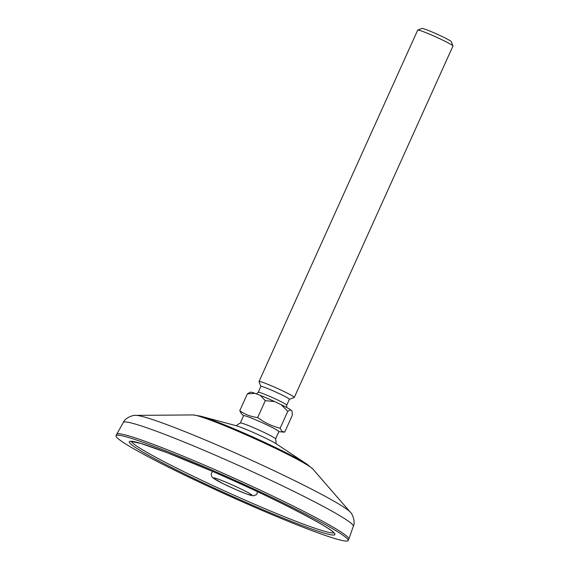 <?xml version="1.0" encoding="UTF-8"?>
<svg xmlns="http://www.w3.org/2000/svg" width="569" height="569" viewBox="0 0 569 569"><rect width="100%" height="100%" fill="white"/><g stroke="black" fill="none" stroke-linecap="round" stroke-linejoin="round"><path stroke-width="0.85" d="M254.428 507.121A127.349 8.322 24.3 0 1 116.04 435.74A127.349 8.322 24.3 0 1 209.79 469.162A127.349 8.322 24.3 0 1 348.178 540.55A127.349 8.322 24.3 0 1 254.428 507.121M116.04 435.74L116.702 434.275A127.349 8.322 24.3 0 1 116.723 434.232A127.349 8.322 24.3 0 1 210.452 467.697A127.349 8.322 24.3 0 1 348.854 539.042A127.349 8.322 24.3 0 1 348.84 539.085L348.178 540.55M307.196 464.354A63.166 4.125 24.3 0 0 242.045 432.205A63.166 4.125 24.3 0 0 200.295 416.088L235.715 425.591A24.183 1.579 24.3 0 1 251.704 431.764A24.183 1.579 24.3 0 1 276.641 444.069L307.196 464.354L312.843 469.027A66.374 4.339 -155.7 0 0 241.071 432.646A66.374 4.339 -155.7 0 0 193.055 414.936L135.941 415.377A118.765 7.76 24.3 0 1 221.853 447.056A118.765 7.76 24.3 0 1 350.291 512.157C352.325 513.501 355.71 522.05 353.335 526.24A126.162 8.243 -155.7 0 0 216.22 455.563A126.162 8.243 -155.7 0 0 123.366 422.404L116.723 434.232M236.291 425.754A24.183 24.183 0 0 1 240.338 422.959A19.346 1.266 24.3 0 1 256.911 429.133A19.346 1.266 24.3 0 1 275.232 438.479A19.346 1.266 24.3 0 1 275.56 438.863A24.183 24.183 0 0 1 276.143 443.749M240.31 422.98L243.603 415.676A19.346 1.266 24.3 0 1 259.791 421.608A19.346 1.266 24.3 0 1 278.547 431.146A19.346 1.266 24.3 0 1 278.867 431.601L275.567 438.898M284.713 432.12L281.911 431.33L280.147 428.229L287.772 411.344L290.688 409.836L292.032 410.974L292.338 415.228L284.713 432.12M417.767 30.043L422.02 28.45A16.117 1.053 24.3 0 1 435.925 33.656A16.117 1.053 24.3 0 1 451.075 41.388A16.117 1.053 24.3 0 1 451.338 41.686L452.952 45.933A19.346 1.266 -155.7 0 0 452.639 45.57A19.346 1.266 -155.7 0 0 434.46 36.288A19.346 1.266 -155.7 0 0 417.767 30.043A19.346 1.266 -155.7 0 0 417.696 30.107L259.03 381.514A19.346 1.266 24.3 0 1 275.211 387.446A19.346 1.266 24.3 0 1 293.967 396.984A19.346 1.266 24.3 0 1 294.287 397.439A19.346 1.266 24.3 0 1 294.216 397.496L289.372 399.317M294.287 397.439L452.96 46.025A19.346 1.266 -155.7 0 0 452.952 45.933M289.13 398.919A15.633 1.024 24.3 0 1 289.386 399.282L286.74 405.149A15.633 1.024 24.3 0 0 286.477 404.787A15.633 1.024 24.3 0 0 271.321 397.077A15.633 1.024 24.3 0 0 258.234 392.283L260.887 386.415A15.633 1.024 24.3 0 1 273.966 391.209A15.633 1.024 24.3 0 1 289.13 398.919M280.147 428.229C271.968 426.188 264.478 422.625 257.672 417.532C251.014 416.785 245.04 414.509 239.762 410.711L247.387 393.826L250.388 392.155A22.888 1.494 24.3 0 1 255.012 393.35L260.275 395.355A22.888 1.494 24.3 0 1 274.535 401.543L281.136 404.687A22.888 1.494 24.3 0 1 290.688 409.836M281.136 404.687L287.772 411.344M260.275 395.355L265.296 400.647L274.535 401.543M247.387 393.826L255.012 393.35M260.872 386.443L259.03 381.607A19.346 1.266 24.3 0 1 259.03 381.514M239.762 410.711L241.519 413.812M257.672 417.532L265.296 400.647M251.882 504.959A112.84 7.376 24.3 0 1 131.14 444.339A112.84 7.376 24.3 0 1 212.337 471.324A112.84 7.376 24.3 0 1 333.078 531.944A112.84 7.376 24.3 0 1 251.882 504.959M131.396 441.373A111.232 7.269 -155.7 0 0 252.266 503.252A111.232 7.269 -155.7 0 0 333.797 532.762M236.491 489.838A21.224 1.387 24.3 0 1 213.78 478.437A21.224 1.387 24.3 0 1 229.051 483.515A21.224 1.387 24.3 0 1 251.761 494.916A21.224 1.387 24.3 0 1 236.491 489.838M130.906 441.416L141.233 443.55L167.642 452.888L212.358 471.338C271.228 496.467 334.672 529.618 334.088 533.153M200.295 416.088L193.055 414.936M135.941 415.377C133.587 414.737 124.931 417.852 123.366 422.404M212.721 471.495L211.547 472.967L211.199 474.567L211.846 476.722L212.898 477.896L223.183 483.707L236.54 489.873L246.761 494.034L253.226 495.841L256.114 494.852L257.088 493.536L257.423 491.68M312.843 469.027L350.291 512.157M353.335 526.24L348.854 539.042M278.817 431.7L283.895 432.113M256.498 393.919L258.234 392.283M286.648 407.504L286.74 405.149M243.56 415.783L241.356 413.663"/></g></svg>
